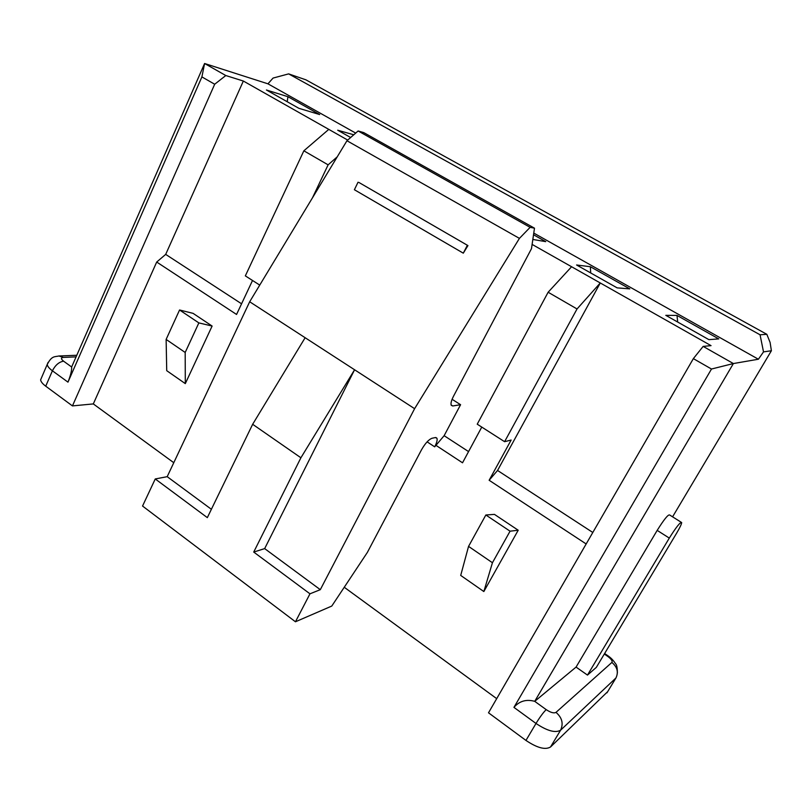 <?xml version="1.0" encoding="UTF-8"?>
<svg xmlns="http://www.w3.org/2000/svg" width="812" height="812" viewBox="0 0 812 812"><rect width="100%" height="100%" fill="white"/><g stroke="black" fill="none" stroke-linecap="round" stroke-linejoin="round"><path stroke-width="1.22" d="M607.66 691.672L550.546 746.969C545.359 750.126 537.158 747.943 525.963 740.432L488.509 712.804L693.357 358.63L703.151 346.399L733.388 363.553L534.722 701.335C526.328 699.03 519.396 701.04 513.945 707.374L711.495 369.024L733.388 363.553L758.398 359.229L763.513 351.89L771.4 350.743L672.58 516.828M681.177 522.238L669.656 514.991C668.215 514.26 664.054 519.386 657.182 530.378L669.301 538.092C676.213 527.069 680.334 521.883 681.674 522.552C681.562 524.126 679.877 527.668 676.619 533.179L596.333 667.373L587.482 675.087L576.063 667.088L534.722 701.335L546.202 709.627C550.678 712.591 553.946 713.504 555.997 712.368L611.883 662.44C617.303 666.957 618.653 672.133 615.953 677.959L606.97 692.819M576.063 667.088L657.182 530.378M771.4 350.743L770.091 342.41L766.832 334.311L760.062 334.788L288.646 73.882L273.055 78.074L267.95 83.819L355.697 133.097M763.513 351.89L760.062 334.788M758.398 359.229L533.768 233.085M703.151 346.399L711.038 345.638L532.104 244.402M347.709 140.08L243.346 81.038L165.689 254.389L241.56 303.789M267.95 83.819L204.594 63.498L201.904 76.907L67.975 382.147C70.644 375.357 71.862 370.313 71.649 366.994L204.594 63.498L225.807 75.536L243.346 81.038M676.995 315.421L718.742 338.898L708.886 339.639L665.81 315.34L676.995 315.421L677.685 322.039M590.354 266.722L629.767 288.869L617.15 287.874L576.581 264.986L590.354 266.722L590.71 272.964M533.514 234.769L545.745 241.641L532.824 239.459M350.642 137.512L337.701 130.214L353.768 134.782M287.925 96.699L319.674 114.553L298.887 108.321L266.427 90L287.925 96.699L287.215 101.733M358.833 182.416L467.945 245.589L358.833 182.416M453.583 396.083L531.474 248.685L534.489 228.182L530.124 227.34L519.426 238.383L414.607 408.68L320.304 589.674L309.971 593.816L295.456 621.779L331.783 606.056L367.328 552.475L421.469 449.868C425.153 443.413 428.665 439.546 432.025 438.267L435.303 437.566L436.917 438.216C437.536 439.871 436.795 442.743 434.694 446.833L444.134 435.689L460.587 404.701L452.751 405.97L451.239 405.269C450.569 403.523 451.35 400.458 453.583 396.083M358.021 182.243L354.397 189.734L463.297 253.171L467.945 245.589M481.77 427.082L462.525 462.799L435.597 445.118M586.173 543.959L489.139 480.268L511.144 440.043L504.597 441.687L577.038 308.966L548.13 292.239L477.233 424.189L504.597 441.687M252.522 280.475L236.556 314.457L156.696 262.043L93.309 403.919L173.778 462.708M344.258 587.259L496.7 698.645M518.208 530.236L494.447 514.382L485.85 514.991L468.554 546.385L460.708 575.424L483.84 591.542L518.208 530.236L510.058 531.19L492.437 562.736L483.84 591.542M212.115 326.048L198.859 322.902L179.564 309.991L193.094 313.361L212.115 326.048L185.309 383.619L166.724 370.678L166.125 339.416L185.187 352.459L185.309 383.619M485.85 514.991L510.058 531.19M468.554 546.385L492.437 562.736M198.859 322.902L185.187 352.459M179.564 309.991L166.125 339.416M467.245 245.488L463.297 253.171M468.565 451.594L444.134 435.689M452.091 399.291L460.587 404.701M592.811 532.479L497.553 470.463L600.271 282.972L577.038 308.966M156.696 262.043L165.689 254.389M337.224 156.848L328.119 164.846L303.861 150.809L328.789 129.382M303.861 150.809L245.336 275.877L259.738 285.093M312.468 197.834L328.119 164.846M534.489 228.182L363.746 132.61L358.122 130.976L346.957 140.74L249.68 301.76L167.191 476.674L155.254 478.958L142.547 506.049L295.456 621.779M249.68 301.76L305.139 337.721L252.654 424.29L300.907 457.775L253.72 552.058L309.971 593.816M346.957 140.74L519.426 238.383M305.139 337.721L414.607 408.68M253.72 552.058L264.661 548.607L354.58 369.764L300.907 457.775M167.191 476.674L211.384 509.286M264.661 548.607L320.304 589.674M252.654 424.29L207.334 517.63L155.254 478.958M358.122 130.976L530.124 227.34M548.13 292.239L571.587 266.742M489.139 480.268L497.553 470.463M693.357 358.63L711.495 369.024M201.904 76.907L214.693 84.235L72.451 405.909L45.726 386.187C42.579 383.832 40.874 381.711 40.62 379.843L41.595 377.57M72.451 405.909L93.309 403.919M288.646 73.882L305.901 79.82L766.832 334.311M225.807 75.536L214.693 84.235M669.301 538.092L587.482 675.087M546.202 709.627C543.34 712.418 539.939 717.026 536.001 723.462C547.278 730.973 555.469 733.206 560.595 730.191L550.546 746.969M555.997 712.368C562.087 717.635 563.619 723.573 560.595 730.191L615.953 677.959M604.321 654.025L607.63 656.309C611.304 659.029 612.725 661.08 611.883 662.44M617.384 673.097C617.353 667.687 616.714 664.52 615.445 663.577C613.567 660.623 611.243 658.146 608.442 656.147L607.63 656.309M71.649 366.994L63.58 361.178C60.88 358.995 60.809 357.747 63.366 357.412L58.9 355.991C54.698 357.016 51.785 355.483 47.238 364.527C47.512 366.354 49.238 368.445 52.404 370.8C55.297 365.146 59.022 361.939 63.58 361.178M76.074 356.874L63.366 357.412M427.102 441.85L434.694 446.833M451.107 404.914L452.751 405.97M525.963 740.432L536.001 723.462L513.945 707.374M45.726 386.187L52.404 370.8L67.975 382.147M48.091 362.396L40.62 379.843M604.625 653.518L608.168 655.954M435.841 437.516L436.917 438.216M76.785 355.27L58.9 355.991"/></g></svg>
